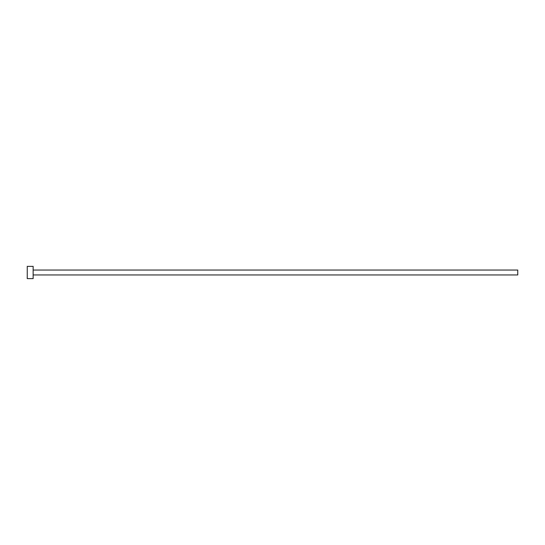 <?xml version="1.0" encoding="UTF-8"?>
<svg xmlns="http://www.w3.org/2000/svg" width="545" height="545" viewBox="0 0 545 545"><rect width="100%" height="100%" fill="white"/><g stroke="black" fill="none" stroke-linecap="round" stroke-linejoin="round"><path stroke-width="0.82" d="M33.136 270.048L517.75 270.048L517.75 274.953L33.136 274.953M33.136 272.5L33.136 278.631L27.25 278.631L27.25 266.369L33.136 266.369L33.136 272.5"/></g></svg>

